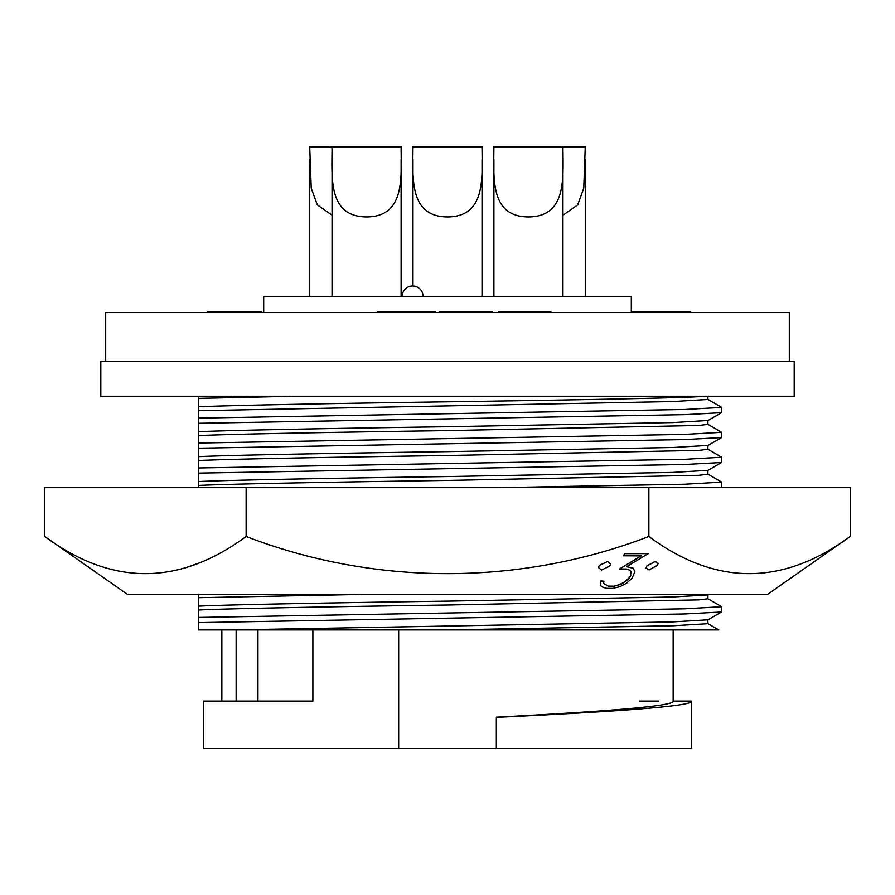 <?xml version="1.0" encoding="UTF-8"?>
<svg xmlns="http://www.w3.org/2000/svg" width="895" height="895" viewBox="0 0 895 895"><rect width="100%" height="100%" fill="white"/><g stroke="black" fill="none" stroke-linecap="round" stroke-linejoin="round"><path stroke-width="1.34" d="M606.564 588.339L612.661 588.384L620 586.661L626.567 583.193L632.15 578.17L634.891 571.558L633.123 568.291L626.623 566.692L648.349 553.558L624.855 553.558L623.334 555.773L641.234 555.896L619.53 568.974L626.377 569.019L629.42 570.07L631.076 571.469L630.349 576.716L622.372 583.652L614.071 586.247L608.253 586.214L603.644 583.473L603.89 581.179L600.881 581.056L600.511 584.961L601.496 586.684L606.564 588.339M648.349 553.636L624.855 553.647L623.334 555.773M646.067 568.056L649.099 569.947L657.366 565.349L658.205 563.358L655.151 561.489L646.884 566.02L646.067 568.056L646.884 565.931L655.151 561.411L658.205 563.268M850.25 536.474L767.563 594.369L127.437 594.369L44.75 536.474C111.774 586.012 178.899 586.012 246.125 536.474C374.233 585.833 519.38 586.203 648.875 536.474C715.653 586.012 782.778 586.012 850.25 536.474L850.25 487.641L44.75 487.641L44.75 536.474M626.623 566.602L633.123 568.213L634.891 571.558M600.511 584.961L600.881 580.967L603.89 581.179M603.644 583.395L608.253 586.124L614.071 586.169L618.669 585.039L625.717 581.336L629.263 578.159L630.83 575.037M619.53 568.974L641.234 555.817M198.466 563.212L184.348 568.247M598.475 567.598L601.496 570.048L609.775 566.099L610.603 564.029L607.56 561.59L599.281 565.472L598.475 567.598L599.281 565.394L607.56 561.512L610.603 563.939M648.875 536.474L648.875 487.641M246.125 536.474L246.125 487.641M165.004 594.369L441.727 594.369M562.955 146.489L562.955 147.451C563.056 178.452 566.803 216.601 528.509 216.948C490.035 216.668 493.783 178.597 493.895 147.451L493.895 146.489L585.274 146.489L583.764 188.163L577.7 204.865L562.955 215.203M493.895 159.388L493.895 296.469M562.955 159.534L562.955 296.469M482.036 147.451C482.125 178.452 485.884 216.601 447.589 216.948C409.116 216.668 412.863 178.597 412.964 147.451L412.964 146.489L482.036 146.489L482.036 147.451L412.964 147.451M412.964 159.388L412.964 286.02M482.036 159.534L482.036 296.469M401.105 147.451C401.206 178.452 404.965 216.601 366.67 216.948C328.197 216.668 331.933 178.597 332.045 147.451L332.045 146.489L401.105 146.489L401.105 147.451L309.726 147.451L309.726 146.489L332.045 146.489M332.045 159.388L332.045 296.469M401.105 159.534L401.105 296.469M585.274 159.534L585.274 296.469M332.045 215.203L317.289 204.854L311.225 188.174L309.726 147.451M309.726 159.388L309.726 296.469M198.466 610.021L198.466 606.139C225.898 604.696 337.974 602.671 447.5 601.127L673.018 596.965L707.911 594.895L707.911 598.777L698.726 599.874L447.5 605.009C337.974 606.553 225.898 608.578 198.466 610.021L198.466 617.427L684.921 608.79L721.65 606.709L707.811 598.665M198.466 485.448L198.466 481.566C225.898 480.134 337.974 478.098 447.5 476.554L673.018 472.403L707.911 470.322L707.911 474.205L698.726 475.301L447.5 480.436C337.974 481.98 225.898 484.016 198.466 485.448L198.466 487.641M198.466 460.533L198.466 456.651C225.898 455.219 337.974 453.183 447.5 451.639L673.018 447.489L707.911 445.408L707.911 449.29L698.726 450.386L447.5 455.521C337.974 457.065 225.898 459.101 198.466 460.533L198.466 467.951L684.921 459.303L721.65 457.233L707.811 449.178M198.466 435.619L198.466 431.737C225.898 430.305 337.974 428.269 447.5 426.725L673.018 422.574L707.911 420.493L707.911 424.375L698.726 425.472L447.5 430.607C337.974 432.151 225.898 434.187 198.466 435.619L198.466 443.036L684.921 434.388L721.65 432.319L707.811 424.264M794.201 396.228L100.799 396.228L100.799 361.345L794.201 361.345L794.201 396.228M789.312 361.345L789.312 312.523L105.688 312.523L105.688 361.345M631.311 312.523L631.311 296.469L263.689 296.469L263.689 312.523M447.5 626.041L673.018 621.88L707.911 619.81L707.911 623.692L673.018 625.762L447.5 629.923L232.197 629.923L447.5 626.041M704.768 396.228C690.202 397.962 570.753 400.009 447.5 401.81C337.974 403.354 225.898 405.39 198.466 406.833L198.466 396.228M198.466 398.376L295.149 396.228M198.466 606.139L198.466 597.681L364.567 594.369M198.466 597.681L198.466 594.369M720.743 487.641L721.65 487.305L721.56 482.036L707.811 474.093M499.969 487.641L684.921 484.217L721.65 482.136M198.466 481.566L198.466 473.108L684.921 464.471L721.56 462.502L721.65 457.233M198.466 473.108L198.466 467.951M198.466 456.651L198.466 448.194L684.921 439.557L721.56 437.588L721.65 432.319M198.466 448.194L198.466 443.036M198.466 431.737L198.466 423.29L684.921 414.642L721.56 412.673L721.56 407.292L707.811 399.349M198.466 423.29L198.466 418.122L684.921 409.474L721.65 407.404M261.776 312.523L261.776 311.818L207.618 311.818L207.618 312.523M435.216 312.523L435.216 311.818L377.366 311.818L377.366 312.523M550.94 312.523L550.94 311.818L498.705 311.818L498.705 312.523M492.272 312.523L492.272 311.818L439.232 311.818L439.232 312.523M690.56 312.523L690.56 311.818L632.385 311.818L632.385 312.523M210.023 311.818L210.023 312.523M240.889 311.818L240.889 312.523M247.378 311.818L247.378 312.523M251.652 311.818L251.652 312.523M228.035 311.818L228.035 312.523M411.957 311.818L411.957 312.523M400.624 311.818L400.624 312.523M520.062 311.818L520.062 312.523M542.392 311.818L542.392 312.523M481.834 311.818L481.834 312.523M465.467 311.818L465.467 312.523M491.467 311.818L491.467 312.523M448.977 311.818L448.977 312.523M633.19 311.818L633.19 312.523M670.959 311.818L670.959 312.523M672.783 311.818L672.783 312.523M673.376 311.818L673.376 312.523M198.466 418.122L198.466 410.704L673.018 401.542L707.911 399.461L707.911 396.228M198.466 406.833L198.466 410.704M232.197 629.923L198.466 629.923L198.466 617.427M198.466 622.596L684.921 613.948L721.56 611.979L721.65 606.709M447.5 629.923L718.797 629.923L707.811 623.58M257.939 629.923L257.939 701.076M236.135 629.923L236.135 701.076M691.656 701.076C693.961 706.491 606.743 712.051 496.333 717.41L496.333 717.208C596.752 711.917 675.21 706.423 673.163 701.076L691.656 701.076L691.656 748.511L203.344 748.511L203.344 701.076L312.87 701.076L312.87 629.923M639.332 701.076L658.865 701.076M398.667 629.923L398.667 748.511M496.333 717.41L496.333 748.511M493.895 147.451L585.274 147.451M221.837 629.923L221.837 701.076M707.811 595.007L708.907 594.369M707.811 470.446L721.56 462.502M707.811 445.531L721.56 437.588M707.811 420.616L721.56 412.673M423.089 296.469A10.46 10.46 0 0 0 412.617 286.008A10.46 10.46 0 0 0 402.157 296.469M721.56 611.979L707.811 619.922M673.163 629.923L673.163 701.076"/></g></svg>

